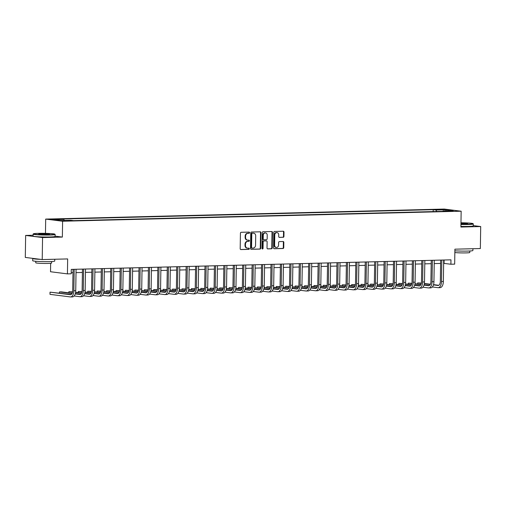 <?xml version="1.0" encoding="UTF-8"?>
<svg xmlns="http://www.w3.org/2000/svg" width="506" height="506" viewBox="0 0 506 506"><rect width="100%" height="100%" fill="white"/><g stroke="black" fill="none" stroke-linecap="round" stroke-linejoin="round"><path stroke-width="0.76" d="M249.559 232.684A0.607 0.519 97.2 0 0 249.053 232.096L241.185 232.292A0.867 0.74 97.2 0 0 240.432 233.177L240.186 248.718A0.867 0.74 97.2 0 0 240.913 249.566L248.781 249.369A0.607 0.519 97.2 0 0 248.8 248.155L247.782 248.187A2.77 2.359 97.2 0 1 247.478 248.168A2.77 2.359 97.2 0 1 245.454 245.48L245.473 244.183A2.77 2.359 97.2 0 1 247.889 241.362L248.908 241.337A0.607 0.519 97.2 0 0 248.927 240.129L247.908 240.154A2.77 2.359 97.2 0 1 247.605 240.135A2.77 2.359 97.2 0 1 245.581 237.447L245.6 236.15A2.77 2.359 97.2 0 1 248.016 233.329L249.034 233.304A0.607 0.519 97.2 0 0 249.559 232.684M247.605 240.135L247.143 240.078A2.77 2.359 97.2 0 1 245.125 237.39L245.144 236.093A2.77 2.359 97.2 0 1 247.56 233.272L248.572 233.247A0.607 0.519 97.2 0 0 248.832 232.102M240.628 249.502L248.326 249.306A0.607 0.519 97.2 0 0 248.579 248.161M247.478 248.168L247.017 248.111A2.77 2.359 97.2 0 1 244.999 245.423L245.018 244.126A2.77 2.359 97.2 0 1 247.434 241.305L248.446 241.28A0.607 0.519 97.2 0 0 248.705 240.129M439.347 209.357L443.635 209.585L439.347 209.357M283.17 237.32A0.867 0.74 97.2 0 0 283.923 236.441L283.992 232.077A0.867 0.74 97.2 0 0 283.265 231.236L274.53 231.451A0.867 0.74 97.2 0 0 273.778 232.336L273.537 247.883A0.867 0.74 97.2 0 0 274.265 248.724L282.993 248.503A0.867 0.74 97.2 0 0 283.752 247.624L283.834 242.355A0.867 0.74 97.2 0 0 283.107 241.507L279.369 241.602A0.867 0.74 97.2 0 0 278.616 242.488L278.572 245.1A2.315 1.973 97.2 0 1 276.301 247.447A2.315 1.973 97.2 0 1 274.613 245.201L274.777 234.967A2.315 1.973 97.2 0 1 277.048 232.615A2.315 1.973 97.2 0 1 278.736 234.866L278.705 236.568A0.867 0.74 97.2 0 0 279.432 237.415L282.715 237.263A0.867 0.74 97.2 0 0 283.468 236.384L283.537 232.02A0.867 0.74 97.2 0 0 283.101 231.236M33.086 235.239L25.648 235.429L42.561 237.567L42.213 259.565L67.665 258.927L67.431 273.885L71.201 273.79L71.27 269.388L450.966 259.831L450.897 264.233L454.666 264.138L454.9 249.18L480.352 248.541L480.7 226.543L473.281 225.6M42.561 237.567L62.358 237.074L62.605 221.236L461.156 211.204L460.903 227.042L480.7 226.543M260.976 232.659A0.867 0.74 97.2 0 0 260.248 231.811L251.514 232.033A0.867 0.74 97.2 0 0 250.761 232.912L250.514 248.459A0.867 0.74 97.2 0 0 251.242 249.306L259.976 249.085A0.867 0.74 97.2 0 0 260.729 248.206L260.976 232.659L260.514 232.602A0.867 0.74 97.2 0 0 260.078 231.818M263.025 231.742L271.76 231.52A0.867 0.74 97.2 0 1 272.481 232.368L272.241 247.915A0.867 0.74 97.2 0 1 271.488 248.794L267.75 248.889A0.867 0.74 97.2 0 1 267.023 248.048L267.117 241.741A0.867 0.74 97.2 0 0 266.396 240.894L263.917 240.957A0.867 0.74 97.2 0 0 263.158 241.843L263.057 248.402A0.607 0.519 97.2 0 1 262.019 248.427L262.266 232.627A0.867 0.74 97.2 0 1 263.025 231.742M42.213 259.565L25.3 257.421L25.648 235.429M54.914 219.471L57.893 219.288L50.764 219.25L54.914 219.471M62.605 221.236L45.692 219.092L444.236 209.06L461.156 211.204M433.18 211.578L433.212 209.667L61.055 219.035L63.826 219.383L53.642 219.642L60.682 220.534L70.865 220.274L73.629 220.629L445.786 211.261L443.022 210.907L442.775 211.337M433.212 209.667L435.976 210.015L446.159 209.762L453.199 210.654L443.022 210.907M50.651 263.272L50.518 271.741L67.431 273.885M45.464 233.348L45.692 219.092M443.648 263.373L450.897 264.233M71.219 272.747L72.984 272.702M76.02 272.626L82.415 272.462M85.444 272.386L91.839 272.228M94.869 272.152L101.263 271.988M104.299 271.912L110.694 271.754M113.724 271.678L120.118 271.513M123.148 271.437L129.542 271.279M132.578 271.203L138.973 271.039M142.003 270.963L148.397 270.805M151.427 270.729L157.821 270.565M160.857 270.489L167.252 270.33M170.282 270.255L176.676 270.09M179.706 270.014L186.1 269.856M189.136 269.78L195.531 269.616M198.561 269.54L204.955 269.382M207.985 269.306L214.38 269.141M217.416 269.065L223.81 268.907M226.84 268.831L233.234 268.667M236.264 268.591L242.659 268.433M245.695 268.357L252.089 268.193M255.119 268.117L261.513 267.959M264.543 267.883L270.944 267.718M273.974 267.642L280.368 267.484M283.398 267.408L289.793 267.244M292.822 267.168L299.223 267.01M302.253 266.934L308.647 266.77M311.677 266.694L318.072 266.535M321.101 266.46L327.502 266.295M330.532 266.219L336.926 266.061M339.956 265.985L346.351 265.821M349.38 265.745L355.781 265.587M358.811 265.511L365.205 265.346M368.235 265.27L374.63 265.112M377.659 265.036L384.06 264.872M387.09 264.796L393.485 264.638M396.514 264.556L402.909 264.398M405.938 264.322L412.339 264.164M415.369 264.081L421.764 263.923M424.793 263.847L431.188 263.689M434.218 263.607L440.618 263.449M444.091 260.008L444.04 263.36M63.826 219.383L64.325 220.439M436.672 211.489L435.976 210.015M446.159 209.762L445.811 210.838M62.358 237.074L55.122 236.157M250.951 249.243L259.521 249.028A0.867 0.74 97.2 0 0 260.274 248.142L260.514 232.602M252.311 233.222A0.607 0.519 97.2 0 0 251.779 233.835L251.564 247.485A0.607 0.519 97.2 0 0 252.077 248.073L253.145 248.048A2.77 2.359 97.2 0 0 255.562 245.227L255.707 235.897A2.77 2.359 97.2 0 0 253.683 233.209A2.77 2.359 97.2 0 0 253.38 233.196L251.849 233.165A0.607 0.519 97.2 0 0 251.324 233.778L251.779 233.835M251.944 248.06L251.615 248.016A0.607 0.519 97.2 0 1 251.109 247.428L251.324 233.778M253.683 233.209L253.228 233.152A2.77 2.359 97.2 0 0 252.924 233.133L253.38 233.196M251.849 233.165L252.924 233.133M267.459 248.825L271.026 248.737A0.867 0.74 97.2 0 0 271.785 247.858L272.026 232.311A0.867 0.74 97.2 0 0 271.589 231.527M266.124 240.862A0.867 0.74 97.2 0 0 265.935 240.837L263.455 240.9A0.867 0.74 97.2 0 0 262.703 241.779L262.601 248.345L263.057 248.402M262.241 248.927A0.607 0.519 97.2 0 0 262.601 248.345M267.225 235.195A2.315 1.973 97.2 0 0 265.536 232.95A2.315 1.973 97.2 0 0 263.265 235.296L263.209 238.902A0.867 0.74 97.2 0 0 263.936 239.749L266.415 239.686A0.867 0.74 97.2 0 0 267.168 238.807L267.225 235.195M265.536 232.95L265.074 232.893A2.315 1.973 97.2 0 0 262.804 235.239L263.265 235.296M263.746 239.724L263.474 239.692A0.867 0.74 97.2 0 1 262.747 238.845L262.804 235.239M279.141 237.352L282.715 237.263M277.048 232.615L276.586 232.558A2.315 1.973 97.2 0 0 274.315 234.904L274.777 234.967M276.301 247.447L275.846 247.39A2.315 1.973 97.2 0 1 274.157 245.138L274.315 234.904M273.974 248.661L282.538 248.446A0.867 0.74 97.2 0 0 283.29 247.567L283.373 242.298A0.867 0.74 97.2 0 0 282.936 241.514M71.163 294.543L50.031 292.152L49.993 294.353L70.315 296.927A6.616 3.428 -91.4 0 0 70.587 296.94A6.616 3.428 -91.4 0 0 73.851 290.76L74.186 269.318M70.587 296.94L72.472 296.895A6.616 3.428 -91.4 0 0 75.736 290.716L76.071 269.268M73.041 269.344L72.706 290.615A4.409 2.283 88.6 0 1 70.53 294.739A4.409 2.283 88.6 0 1 70.353 294.726L50.031 292.152L49.993 294.353M74.148 295.978L79.739 296.693A6.616 3.428 -91.4 0 0 80.011 296.706A6.616 3.428 -91.4 0 0 83.275 290.526L83.61 269.078M80.011 296.706L81.896 296.655A6.616 3.428 -91.4 0 0 85.16 290.476L85.495 269.034M82.465 269.11L82.13 290.381A4.409 2.283 88.6 0 1 79.954 294.498A4.409 2.283 88.6 0 1 79.777 294.492L75.236 293.916M80.593 294.309L75.318 293.638M72.187 293.24L61.34 291.867L59.455 291.918L59.436 293.056M72.061 293.512L59.455 291.918L59.404 293.056M83.572 295.744L89.17 296.453A6.616 3.428 -91.4 0 0 89.435 296.465A6.616 3.428 -91.4 0 0 92.699 290.286L93.041 268.844M89.435 296.465L91.327 296.421A6.616 3.428 -91.4 0 0 94.584 290.242L94.926 268.794M91.89 268.869L91.561 290.14A4.409 2.283 88.6 0 1 89.385 294.264A4.409 2.283 88.6 0 1 89.201 294.252L84.66 293.676M90.017 294.068L84.749 293.404M81.611 293.006L75.615 292.247M72.592 291.861L68.879 291.677L68.86 292.822L68.879 291.677L72.535 292.139M81.485 293.278L75.571 292.525M93.003 295.504L98.594 296.212A6.616 3.428 -91.4 0 0 98.866 296.231A6.616 3.428 -91.4 0 0 102.13 290.052L102.465 268.604M98.866 296.231L100.751 296.181A6.616 3.428 -91.4 0 0 104.015 290.001L104.35 268.553M101.32 268.635L100.985 289.906A4.409 2.283 88.6 0 1 98.809 294.024A4.409 2.283 88.6 0 1 98.632 294.018L94.091 293.442M99.442 293.834L94.173 293.164M91.042 292.765L85.04 292.006M82.016 291.627L78.31 291.443L78.291 292.582M90.909 293.037L84.995 292.291M81.959 291.905L78.31 291.443L78.259 292.582M102.427 295.27L108.018 295.978A6.616 3.428 -91.4 0 0 108.29 295.991A6.616 3.428 -91.4 0 0 111.554 289.811L111.889 268.363M108.29 295.991L110.175 295.947A6.616 3.428 -91.4 0 0 113.439 289.767L113.774 268.319M110.744 268.395L110.409 289.666A4.409 2.283 88.6 0 1 108.233 293.79A4.409 2.283 88.6 0 1 108.056 293.777L103.515 293.202M108.872 293.594L103.597 292.93M100.466 292.531L94.464 291.772M91.441 291.386L87.734 291.203L87.715 292.348M100.34 292.803L94.426 292.051M91.39 291.665L87.734 291.203L87.683 292.341M38.551 233.342A10.759 0.721 0.9 0 0 33.396 233.829A10.759 0.721 0.9 0 0 38.532 234.575A10.759 0.721 0.9 0 0 49.708 234.752A10.759 0.721 0.9 0 0 54.863 234.164A10.759 0.721 0.9 0 0 38.551 233.342M54.863 234.164L55.122 234.436A11.024 0.74 -179.1 0 1 55.148 234.487A11.024 0.74 -179.1 0 1 49.841 235.037A11.024 0.74 -179.1 0 1 38.709 234.873A11.024 0.74 -179.1 0 1 33.105 234.139A11.024 0.74 -179.1 0 1 33.13 234.088L33.396 233.829M41.34 233.696A5.383 0.361 -179.1 0 1 46.931 233.778A5.383 0.361 -179.1 0 1 49.499 234.158A5.383 0.361 -179.1 0 1 46.919 234.398A5.383 0.361 -179.1 0 1 38.76 233.987A5.383 0.361 -179.1 0 1 41.34 233.696M48.981 234.278A5.117 0.342 0.9 0 0 41.473 233.974A5.117 0.342 0.9 0 0 39.272 234.126M54.762 259.249L54.73 261.058A11.024 0.74 -179.1 0 1 49.424 261.608A11.024 0.74 -179.1 0 1 38.292 261.444A11.024 0.74 -179.1 0 1 32.688 260.71L32.719 258.509A11.024 0.74 -179.1 0 1 32.89 258.383M51.473 259.331A11.024 0.74 -179.1 0 1 49.455 259.407A11.024 0.74 -179.1 0 1 47.134 259.445M40.423 259.338A11.024 0.74 -179.1 0 1 32.719 258.509M51.637 261.52L51.612 263.031A7.938 0.531 -179.1 0 1 47.792 263.43A7.938 0.531 -179.1 0 1 39.778 263.31A7.938 0.531 -179.1 0 1 35.743 262.785L35.762 261.273M55.148 234.487L55.116 236.422A11.024 0.74 -179.1 0 1 49.809 236.972A11.024 0.74 -179.1 0 1 38.684 236.808A11.024 0.74 -179.1 0 1 33.073 236.074L33.105 234.139M460.947 224.221A10.759 0.721 0.9 0 0 467.86 224.228A10.759 0.721 0.9 0 0 473.021 223.639A10.759 0.721 0.9 0 0 460.972 222.785M473.021 223.639L473.281 223.911A11.024 0.74 -179.1 0 1 473.306 223.962A11.024 0.74 -179.1 0 1 467.993 224.512A11.024 0.74 -179.1 0 1 460.947 224.5M460.966 223.152A5.383 0.361 -179.1 0 1 467.652 223.633A5.383 0.361 -179.1 0 1 465.071 223.873A5.383 0.361 -179.1 0 1 460.953 223.854M467.139 223.753A5.117 0.342 0.9 0 0 460.96 223.431M472.914 248.724L472.889 250.533A11.024 0.74 -179.1 0 1 467.576 251.084A11.024 0.74 -179.1 0 1 454.875 250.824M469.625 248.807A11.024 0.74 -179.1 0 1 467.614 248.882A11.024 0.74 -179.1 0 1 465.292 248.914M469.789 250.995L469.77 252.507A7.938 0.531 -179.1 0 1 465.944 252.905A7.938 0.531 -179.1 0 1 454.85 252.526M473.306 223.962L473.274 225.897A11.024 0.74 -179.1 0 1 467.968 226.448A11.024 0.74 -179.1 0 1 460.915 226.435M111.851 295.03L117.449 295.738A6.616 3.428 -91.4 0 0 117.715 295.757A6.616 3.428 -91.4 0 0 120.978 289.577L121.32 268.129M117.715 295.757L119.606 295.706A6.616 3.428 -91.4 0 0 122.863 289.527L123.205 268.079M120.169 268.161L119.84 289.432A4.409 2.283 88.6 0 1 117.664 293.55A4.409 2.283 88.6 0 1 117.481 293.543L112.939 292.968M118.296 293.36L113.028 292.689M109.891 292.291L103.894 291.532M100.871 291.152L97.158 290.969L97.146 292.107M109.764 292.563L103.85 291.817M100.814 291.431L97.158 290.969L97.114 292.107M121.282 294.796L126.873 295.504A6.616 3.428 -91.4 0 0 127.145 295.517A6.616 3.428 -91.4 0 0 130.409 289.337L130.744 267.889M127.145 295.517L129.03 295.472A6.616 3.428 -91.4 0 0 132.294 289.293L132.629 267.845M129.599 267.921L129.264 289.192A4.409 2.283 88.6 0 1 127.088 293.316A4.409 2.283 88.6 0 1 126.911 293.303L122.37 292.727M127.721 293.119L122.452 292.455M119.321 292.057L113.319 291.298M110.295 290.912L106.589 290.729L106.57 291.873M119.188 292.329L113.274 291.576M110.238 291.19L106.589 290.729L106.538 291.867M130.706 294.555L136.297 295.264A6.616 3.428 -91.4 0 0 136.569 295.283A6.616 3.428 -91.4 0 0 139.833 289.103L140.168 267.655M136.569 295.283L138.454 295.232A6.616 3.428 -91.4 0 0 141.718 289.052L142.053 267.604M139.023 267.687L138.688 288.958A4.409 2.283 88.6 0 1 136.512 293.075A4.409 2.283 88.6 0 1 136.335 293.069L131.794 292.493M137.151 292.885L131.876 292.215M128.745 291.817L122.749 291.058M119.72 290.678L116.013 290.495L115.994 291.633M128.619 292.089L122.705 291.342M119.669 290.956L116.013 290.495L115.963 291.633M140.13 294.321L145.728 295.03A6.616 3.428 -91.4 0 0 146 295.042A6.616 3.428 -91.4 0 0 149.257 288.863L149.599 267.415M146 295.042L147.885 294.998A6.616 3.428 -91.4 0 0 151.142 288.818L151.484 267.37M148.448 267.446L148.119 288.717A4.409 2.283 88.6 0 1 145.943 292.841A4.409 2.283 88.6 0 1 145.76 292.829L141.218 292.253M146.576 292.645L141.307 291.981M138.17 291.582L132.174 290.823M129.15 290.438L125.437 290.254L125.425 291.399M138.043 291.854L132.129 291.102M129.093 290.716L125.437 290.254L125.393 291.393M149.561 294.081L155.152 294.789A6.616 3.428 -91.4 0 0 155.424 294.808A6.616 3.428 -91.4 0 0 158.688 288.629L159.023 267.181M155.424 294.808L157.309 294.758A6.616 3.428 -91.4 0 0 160.573 288.578L160.908 267.13M157.878 267.206L157.543 288.483A4.409 2.283 88.6 0 1 155.367 292.601A4.409 2.283 88.6 0 1 155.19 292.594L150.649 292.019M156 292.411L150.731 291.741M147.6 291.342L141.598 290.583M138.574 290.204L134.868 290.02L134.849 291.159M147.467 291.614L141.553 290.868M138.517 290.482L134.868 290.02L134.817 291.159M158.985 293.847L164.576 294.555A6.616 3.428 -91.4 0 0 164.848 294.568A6.616 3.428 -91.4 0 0 168.112 288.388L168.447 266.94M164.848 294.568L166.733 294.524A6.616 3.428 -91.4 0 0 169.997 288.344L170.332 266.896M167.303 266.972L166.967 288.243A4.409 2.283 88.6 0 1 164.792 292.367A4.409 2.283 88.6 0 1 164.614 292.354L160.073 291.779M165.43 292.171L160.155 291.507M157.024 291.108L151.028 290.349M147.999 289.963L144.292 289.78L144.273 290.925M156.898 291.38L150.984 290.627M147.948 290.242L144.292 289.78L144.242 290.918M168.409 293.606L174.007 294.315A6.616 3.428 -91.4 0 0 174.279 294.334A6.616 3.428 -91.4 0 0 177.536 288.154L177.878 266.706M174.279 294.334L176.164 294.283A6.616 3.428 -91.4 0 0 179.421 288.104L179.763 266.656M176.727 266.732L176.398 288.009A4.409 2.283 88.6 0 1 174.222 292.126A4.409 2.283 88.6 0 1 174.039 292.12L169.497 291.545M174.855 291.937L169.586 291.266M166.449 290.868L160.453 290.109M157.429 289.729L153.716 289.546L153.704 290.684M166.322 291.14L160.408 290.393M157.372 290.008L153.716 289.546L153.672 290.684M177.84 293.372L183.431 294.081A6.616 3.428 -91.4 0 0 183.703 294.094A6.616 3.428 -91.4 0 0 186.967 287.914L187.302 266.466M183.703 294.094L185.588 294.049A6.616 3.428 -91.4 0 0 188.852 287.87L189.187 266.422M186.157 266.498L185.822 287.769A4.409 2.283 88.6 0 1 183.646 291.892A4.409 2.283 88.6 0 1 183.469 291.88L178.928 291.304M184.279 291.696L179.01 291.032M175.879 290.634L169.877 289.875M166.853 289.489L163.147 289.305L163.128 290.45M175.746 290.906L169.833 290.153M166.803 289.767L163.147 289.305L163.096 290.444M187.264 293.132L192.862 293.841A6.616 3.428 -91.4 0 0 193.128 293.859A6.616 3.428 -91.4 0 0 196.391 287.68L196.726 266.232M193.128 293.859L195.012 293.809A6.616 3.428 -91.4 0 0 198.276 287.629L198.611 266.181M195.582 266.257L195.246 287.534A4.409 2.283 88.6 0 1 193.071 291.652A4.409 2.283 88.6 0 1 192.894 291.646L188.352 291.07M193.709 291.462L188.434 290.792M185.304 290.393L179.307 289.634M176.278 289.255L172.571 289.071L172.552 290.21M185.177 290.665L179.263 289.919M176.227 289.533L172.571 289.071L172.521 290.21M196.689 292.898L202.286 293.606A6.616 3.428 -91.4 0 0 202.558 293.619A6.616 3.428 -91.4 0 0 205.815 287.44L206.157 265.992M202.558 293.619L204.443 293.575A6.616 3.428 -91.4 0 0 207.7 287.395L208.042 265.947M205.006 266.023L204.677 287.294A4.409 2.283 88.6 0 1 202.501 291.418A4.409 2.283 88.6 0 1 202.318 291.405L197.776 290.83M203.134 291.222L197.865 290.558M194.734 290.159L188.732 289.4M185.708 289.015L181.996 288.831L181.983 289.976M194.601 290.431L188.687 289.679M185.651 289.293L181.996 288.831L181.951 289.97M206.119 292.658L211.71 293.366A6.616 3.428 -91.4 0 0 211.982 293.385A6.616 3.428 -91.4 0 0 215.246 287.206L215.581 265.758M211.982 293.385L213.867 293.335A6.616 3.428 -91.4 0 0 217.131 287.155L217.466 265.707M214.436 265.783L214.101 287.06A4.409 2.283 88.6 0 1 211.925 291.178A4.409 2.283 88.6 0 1 211.748 291.171L207.207 290.596M212.558 290.988L207.289 290.317M204.158 289.919L198.156 289.16M195.133 288.781L191.426 288.597L191.407 289.736M204.026 290.191L198.112 289.445M195.082 289.059L191.426 288.597L191.376 289.736M215.543 292.424L221.141 293.132A6.616 3.428 -91.4 0 0 221.407 293.145A6.616 3.428 -91.4 0 0 224.67 286.965L225.006 265.517M221.407 293.145L223.291 293.094A6.616 3.428 -91.4 0 0 226.555 286.921L226.89 265.473M223.861 265.549L223.525 286.82A4.409 2.283 88.6 0 1 221.35 290.937A4.409 2.283 88.6 0 1 221.173 290.931L216.631 290.355M221.989 290.748L216.713 290.083M213.583 289.685L207.586 288.926M204.557 288.54L200.85 288.357L200.831 289.502M213.456 289.951L207.542 289.204M204.506 288.818L200.85 288.357L200.8 289.495M224.968 292.183L230.565 292.892A6.616 3.428 -91.4 0 0 230.837 292.904A6.616 3.428 -91.4 0 0 234.095 286.731L234.436 265.283M230.837 292.904L232.722 292.86A6.616 3.428 -91.4 0 0 235.979 286.681L236.321 265.233M233.285 265.308L232.956 286.586A4.409 2.283 88.6 0 1 230.78 290.703A4.409 2.283 88.6 0 1 230.597 290.697L226.055 290.121M231.413 290.514L226.144 289.843M223.013 289.445L217.011 288.686M213.987 288.306L210.275 288.123L210.262 289.261M222.88 289.717L216.966 288.97M213.93 288.584L210.275 288.123L210.23 289.261M234.398 291.949L239.989 292.658A6.616 3.428 -91.4 0 0 240.261 292.67A6.616 3.428 -91.4 0 0 243.525 286.491L243.86 265.043M240.261 292.67L242.146 292.62A6.616 3.428 -91.4 0 0 245.41 286.447L245.745 264.999M242.716 265.074L242.38 286.345A4.409 2.283 88.6 0 1 240.205 290.463A4.409 2.283 88.6 0 1 240.027 290.457L235.486 289.881M240.837 290.273L235.568 289.609M232.437 289.211L226.435 288.452M223.412 288.066L219.705 287.882L219.686 289.027M232.305 289.476L226.391 288.73M223.361 288.344L219.705 287.882L219.655 289.021M243.822 291.709L249.42 292.417A6.616 3.428 -91.4 0 0 249.686 292.43A6.616 3.428 -91.4 0 0 252.949 286.257L253.285 264.809M249.686 292.43L251.571 292.386A6.616 3.428 -91.4 0 0 254.834 286.206L255.169 264.758M252.14 264.834L251.805 286.111A4.409 2.283 88.6 0 1 249.629 290.229A4.409 2.283 88.6 0 1 249.452 290.223L244.91 289.647M250.268 290.039L244.993 289.369M241.862 288.97L235.866 288.211M232.836 287.832L229.129 287.648L229.11 288.787M241.735 289.242L235.821 288.496M232.785 288.11L229.129 287.648L229.079 288.787M253.247 291.475L258.844 292.183A6.616 3.428 -91.4 0 0 259.116 292.196A6.616 3.428 -91.4 0 0 262.374 286.016L262.715 264.568M259.116 292.196L261.001 292.145A6.616 3.428 -91.4 0 0 264.258 285.972L264.6 264.524M261.57 264.6L261.235 285.871A4.409 2.283 88.6 0 1 259.059 289.989A4.409 2.283 88.6 0 1 258.876 289.982L254.335 289.407M259.692 289.799L254.423 289.128M251.292 288.736L245.29 287.977M242.266 287.591L238.554 287.408L238.541 288.553M251.159 289.002L245.246 288.256M242.21 287.87L238.554 287.408L238.509 288.546M262.677 291.235L268.269 291.943A6.616 3.428 -91.4 0 0 268.541 291.956A6.616 3.428 -91.4 0 0 271.804 285.782L272.139 264.334M268.541 291.956L270.425 291.911A6.616 3.428 -91.4 0 0 273.689 285.732L274.024 264.284M270.995 264.36L270.659 285.637A4.409 2.283 88.6 0 1 268.484 289.755A4.409 2.283 88.6 0 1 268.306 289.742L263.765 289.173M269.122 289.565L263.847 288.894M260.716 288.496L254.714 287.737M251.691 287.357L247.984 287.174L247.965 288.312M260.584 288.768L254.67 288.015M251.64 287.636L247.984 287.174L247.934 288.312M272.101 291.001L277.699 291.709A6.616 3.428 -91.4 0 0 277.965 291.722A6.616 3.428 -91.4 0 0 281.228 285.542L281.564 264.094M277.965 291.722L279.85 291.671A6.616 3.428 -91.4 0 0 283.113 285.498L283.449 264.05M280.419 264.126L280.084 285.397A4.409 2.283 88.6 0 1 277.908 289.514A4.409 2.283 88.6 0 1 277.731 289.508L273.189 288.932M278.547 289.324L273.272 288.654M270.141 288.262L264.145 287.503M261.115 287.117L257.409 286.934L257.39 288.078M270.014 288.528L264.1 287.781M261.064 287.395L257.409 286.934L257.364 288.072M281.526 290.76L287.123 291.469A6.616 3.428 -91.4 0 0 287.395 291.481A6.616 3.428 -91.4 0 0 290.653 285.308L290.994 263.86M287.395 291.481L289.28 291.437A6.616 3.428 -91.4 0 0 292.538 285.257L292.879 263.809M289.849 263.885L289.514 285.163A4.409 2.283 88.6 0 1 287.338 289.28A4.409 2.283 88.6 0 1 287.155 289.268L282.614 288.698M287.971 289.09L282.702 288.42M279.571 288.022L273.569 287.263M270.546 286.883L266.833 286.693L266.82 287.838M279.438 288.293L273.525 287.541M270.489 287.161L266.833 286.693L266.788 287.838M290.956 290.526L296.548 291.235A6.616 3.428 -91.4 0 0 296.82 291.247A6.616 3.428 -91.4 0 0 300.083 285.068L300.419 263.62M296.82 291.247L298.704 291.197A6.616 3.428 -91.4 0 0 301.968 285.023L302.303 263.575M299.274 263.651L298.938 284.922A4.409 2.283 88.6 0 1 296.763 289.04A4.409 2.283 88.6 0 1 296.586 289.034L292.044 288.458M297.401 288.85L292.126 288.18M288.996 287.787L282.993 287.029M279.97 286.643L276.263 286.459L276.244 287.604M288.863 288.053L282.949 287.307M279.919 286.921L276.263 286.459L276.213 287.598M300.381 290.286L305.978 290.994A6.616 3.428 -91.4 0 0 306.244 291.007A6.616 3.428 -91.4 0 0 309.508 284.834L309.843 263.386M306.244 291.007L308.129 290.963A6.616 3.428 -91.4 0 0 311.392 284.783L311.728 263.335M308.698 263.411L308.363 284.688A4.409 2.283 88.6 0 1 306.193 288.806A4.409 2.283 88.6 0 1 306.01 288.793L301.468 288.224M306.826 288.616L301.551 287.946M298.42 287.547L292.424 286.788M289.4 286.402L285.688 286.219L285.669 287.364M298.293 287.819L292.379 287.066M289.343 286.687L285.688 286.219L285.643 287.364M309.805 290.052L315.402 290.76A6.616 3.428 -91.4 0 0 315.674 290.773A6.616 3.428 -91.4 0 0 318.932 284.593L319.273 263.145M315.674 290.773L317.559 290.722A6.616 3.428 -91.4 0 0 320.817 284.549L321.158 263.101M318.129 263.177L317.793 284.448A4.409 2.283 88.6 0 1 315.617 288.565A4.409 2.283 88.6 0 1 315.434 288.559L310.893 287.984M316.25 288.376L310.981 287.705M307.85 287.313L301.848 286.554M298.825 286.168L295.112 285.985L295.099 287.13M307.718 287.579L301.804 286.832M298.768 286.447L295.112 285.985L295.068 287.123M319.235 289.811L324.827 290.52A6.616 3.428 -91.4 0 0 325.099 290.533A6.616 3.428 -91.4 0 0 328.362 284.359L328.698 262.911M325.099 290.533L326.984 290.488A6.616 3.428 -91.4 0 0 330.247 284.309L330.582 262.861M327.553 262.937L327.218 284.214A4.409 2.283 88.6 0 1 325.042 288.331A4.409 2.283 88.6 0 1 324.865 288.319L320.323 287.743M325.681 288.135L320.406 287.471M317.275 287.073L311.272 286.314M308.249 285.928L304.542 285.745L304.523 286.889M317.142 287.345L311.228 286.592M308.198 286.213L304.542 285.745L304.492 286.889M328.66 289.577L334.257 290.286A6.616 3.428 -91.4 0 0 334.523 290.299A6.616 3.428 -91.4 0 0 337.787 284.119L338.122 262.671M334.523 290.299L336.408 290.248A6.616 3.428 -91.4 0 0 339.671 284.075L340.007 262.627M336.977 262.703L336.642 283.974A4.409 2.283 88.6 0 1 334.472 288.091A4.409 2.283 88.6 0 1 334.289 288.085L329.748 287.509M335.105 287.901L329.83 287.231M326.699 286.839L320.703 286.08M317.679 285.694L313.967 285.51L313.948 286.655M326.572 287.104L320.659 286.358M317.623 285.972L313.967 285.51L313.922 286.649M338.084 289.337L343.682 290.046A6.616 3.428 -91.4 0 0 343.953 290.058A6.616 3.428 -91.4 0 0 347.211 283.885L347.552 262.437M343.953 290.058L345.838 290.014A6.616 3.428 -91.4 0 0 349.096 283.834L349.437 262.386M346.408 262.462L346.072 283.739A4.409 2.283 88.6 0 1 343.897 287.857A4.409 2.283 88.6 0 1 343.713 287.844L339.172 287.269M344.529 287.661L339.26 286.997M336.129 286.598L330.127 285.839M327.104 285.454L323.391 285.27L323.378 286.415M335.997 286.87L330.083 286.118M327.047 285.738L323.391 285.27L323.347 286.409M347.514 289.103L353.106 289.811A6.616 3.428 -91.4 0 0 353.378 289.824A6.616 3.428 -91.4 0 0 356.641 283.645L356.977 262.197M353.378 289.824L355.263 289.774A6.616 3.428 -91.4 0 0 358.526 283.6L358.862 262.152M355.832 262.228L355.497 283.499A4.409 2.283 88.6 0 1 353.321 287.617A4.409 2.283 88.6 0 1 353.144 287.61L348.602 287.035M353.96 287.427L348.685 286.757M345.554 286.364L339.551 285.599M336.528 285.22L332.822 285.036L332.803 286.181M345.421 286.63L339.507 285.884M336.477 285.498L332.822 285.036L332.771 286.175M356.939 288.863L362.536 289.571A6.616 3.428 -91.4 0 0 362.802 289.584A6.616 3.428 -91.4 0 0 366.066 283.404L366.401 261.963M362.802 289.584L364.687 289.54A6.616 3.428 -91.4 0 0 367.951 283.36L368.286 261.912M365.256 261.988L364.921 283.265A4.409 2.283 88.6 0 1 362.751 287.383A4.409 2.283 88.6 0 1 362.568 287.37L358.027 286.794M363.384 287.187L358.109 286.522M354.978 286.124L348.982 285.365M345.959 284.979L342.246 284.796L342.227 285.941M354.851 286.396L348.938 285.643M345.902 285.264L342.246 284.796L342.201 285.934M366.363 288.629L371.961 289.337A6.616 3.428 -91.4 0 0 372.233 289.35A6.616 3.428 -91.4 0 0 375.49 283.17L375.832 261.722M372.233 289.35L374.117 289.299A6.616 3.428 -91.4 0 0 377.381 283.12L377.716 261.678M374.687 261.754L374.351 283.025A4.409 2.283 88.6 0 1 372.176 287.142A4.409 2.283 88.6 0 1 371.992 287.136L367.451 286.56M372.808 286.953L367.539 286.282M364.409 285.89L358.406 285.125M355.383 284.745L351.67 284.562L351.657 285.707M364.276 286.156L358.362 285.409M355.326 285.023L351.67 284.562L351.626 285.7M375.794 288.388L381.385 289.097A6.616 3.428 -91.4 0 0 381.657 289.109A6.616 3.428 -91.4 0 0 384.921 282.93L385.256 261.488M381.657 289.109L383.542 289.065A6.616 3.428 -91.4 0 0 386.805 282.886L387.141 261.438M384.111 261.513L383.776 282.791A4.409 2.283 88.6 0 1 381.6 286.908A4.409 2.283 88.6 0 1 381.423 286.896L376.881 286.32M382.239 286.712L376.964 286.048M373.833 285.65L367.83 284.891M364.807 284.505L361.101 284.321L361.082 285.466M373.706 285.922L367.786 285.169M364.756 284.789L361.101 284.321L361.05 285.46M385.218 288.154L390.815 288.863A6.616 3.428 -91.4 0 0 391.081 288.875A6.616 3.428 -91.4 0 0 394.345 282.696L394.68 261.248M391.081 288.875L392.966 288.825A6.616 3.428 -91.4 0 0 396.23 282.645L396.565 261.204M393.535 261.279L393.2 282.55A4.409 2.283 88.6 0 1 391.03 286.668A4.409 2.283 88.6 0 1 390.847 286.662L386.306 286.086M391.663 286.478L386.388 285.808M383.257 285.416L377.261 284.65M374.238 284.271L370.525 284.087L370.506 285.232M383.131 285.681L377.217 284.935M374.181 284.549L370.525 284.087L370.481 285.226M394.642 287.914L400.24 288.622A6.616 3.428 -91.4 0 0 400.512 288.635A6.616 3.428 -91.4 0 0 403.769 282.456L404.111 261.014M400.512 288.635L402.397 288.591A6.616 3.428 -91.4 0 0 405.66 282.411L405.995 260.963M402.966 261.039L402.631 282.316A4.409 2.283 88.6 0 1 400.455 286.434A4.409 2.283 88.6 0 1 400.271 286.421L395.73 285.846M401.087 286.238L395.818 285.574M392.688 285.175L386.685 284.416M383.662 284.03L379.955 283.847L379.936 284.992M392.555 285.447L386.641 284.695M383.605 284.315L379.955 283.847L379.905 284.986M404.073 287.68L409.664 288.388A6.616 3.428 -91.4 0 0 409.936 288.401A6.616 3.428 -91.4 0 0 413.2 282.221L413.535 260.773M409.936 288.401L411.821 288.35A6.616 3.428 -91.4 0 0 415.084 282.171L415.42 260.729M412.39 260.805L412.055 282.076A4.409 2.283 88.6 0 1 409.879 286.194A4.409 2.283 88.6 0 1 409.702 286.187L405.161 285.612M410.518 286.004L405.243 285.333M402.112 284.941L396.109 284.176M393.086 283.796L389.38 283.613L389.361 284.758M401.985 285.207L396.065 284.461M393.035 284.075L389.38 283.613L389.329 284.751M413.497 287.44L419.094 288.148A6.616 3.428 -91.4 0 0 419.36 288.161A6.616 3.428 -91.4 0 0 422.624 281.981L422.959 260.539M419.36 288.161L421.245 288.116A6.616 3.428 -91.4 0 0 424.509 281.937L424.844 260.489M421.814 260.565L421.479 281.842A4.409 2.283 88.6 0 1 419.31 285.96A4.409 2.283 88.6 0 1 419.126 285.947L414.585 285.371M419.942 285.763L414.667 285.099M411.536 284.701L405.54 283.942M402.517 283.556L398.804 283.373L398.785 284.517M411.41 284.973L405.496 284.22M402.46 283.841L398.804 283.373L398.76 284.511M422.921 287.206L428.519 287.914A6.616 3.428 -91.4 0 0 428.791 287.927A6.616 3.428 -91.4 0 0 432.048 281.747L432.39 260.299M428.791 287.927L430.676 287.876A6.616 3.428 -91.4 0 0 433.939 281.697L434.274 260.255M431.245 260.331L430.91 281.602A4.409 2.283 88.6 0 1 428.734 285.719A4.409 2.283 88.6 0 1 428.55 285.713L424.015 285.137M429.366 285.529L424.098 284.859M420.967 284.467L414.964 283.702M411.941 283.322L408.234 283.139L408.215 284.277M420.834 284.733L414.92 283.986M411.884 283.6L408.234 283.139L408.184 284.277M432.352 286.965L437.943 287.674A6.616 3.428 -91.4 0 0 438.215 287.686A6.616 3.428 -91.4 0 0 441.479 281.507L441.814 260.065M438.215 287.686L440.1 287.642A6.616 3.428 -91.4 0 0 443.364 281.462L443.699 260.014M440.669 260.09L440.334 281.368A4.409 2.283 88.6 0 1 438.158 285.485A4.409 2.283 88.6 0 1 437.981 285.473L433.44 284.897M438.797 285.289L433.522 284.625M430.391 284.227L424.389 283.468M421.365 283.082L417.659 282.898L417.64 284.043M430.264 284.498L424.344 283.746M421.315 283.36L417.659 282.898L417.608 284.037M52.074 219.427L52.08 219.111M53.737 219.477L53.744 219.066M247.56 233.272L248.016 233.329M245.144 236.093L245.6 236.15M245.125 237.39L245.581 237.447M248.446 241.28L248.908 241.337M247.434 241.305L247.889 241.362M245.018 244.126L245.473 244.183M244.999 245.423L245.454 245.48M248.326 249.306L248.781 249.369M248.572 233.247L249.034 233.304M260.274 248.142L260.729 248.206M259.521 249.028L259.976 249.085M251.109 247.428L251.564 247.485M272.026 232.311L272.481 232.368M271.785 247.858L272.241 247.915M271.026 248.737L271.488 248.794M265.935 240.837L266.396 240.894M263.455 240.9L263.917 240.957M262.703 241.779L263.158 241.843M262.747 238.845L263.209 238.902M274.157 245.138L274.613 245.201M283.373 242.298L283.834 242.355M283.29 247.567L283.752 247.624M282.538 248.446L282.993 248.503M283.537 232.02L283.992 232.077M283.468 236.384L283.923 236.441M73.851 290.76L75.736 290.716M70.353 294.726L70.707 294.72M83.275 290.526L85.16 290.476M79.777 294.492L80.138 294.479M92.699 290.286L94.584 290.242M89.201 294.252L89.562 294.245M102.13 290.052L104.015 290.001M98.632 294.018L98.986 294.005M111.554 289.811L113.439 289.767M108.056 293.777L108.417 293.771M120.978 289.577L122.863 289.527M117.481 293.543L117.841 293.531M130.409 289.337L132.294 289.293M126.911 293.303L127.265 293.297M139.833 289.103L141.718 289.052M136.335 293.069L136.696 293.056M149.257 288.863L151.142 288.818M145.76 292.829L146.12 292.822M158.688 288.629L160.573 288.578M155.19 292.594L155.544 292.582M168.112 288.388L169.997 288.344M164.614 292.354L164.975 292.348M177.536 288.154L179.421 288.104M174.039 292.12L174.399 292.107M186.967 287.914L188.852 287.87M183.469 291.88L183.823 291.873M196.391 287.68L198.276 287.629M192.894 291.646L193.254 291.633M205.815 287.44L207.7 287.395M202.318 291.405L202.678 291.399M215.246 287.206L217.131 287.155M211.748 291.171L212.103 291.159M224.67 286.965L226.555 286.921M221.173 290.931L221.533 290.925M234.095 286.731L235.979 286.681M230.597 290.697L230.957 290.684M243.525 286.491L245.41 286.447M240.027 290.457L240.382 290.45M252.949 286.257L254.834 286.206M249.452 290.223L249.812 290.21M262.374 286.016L264.258 285.972M258.876 289.982L259.236 289.976M271.804 285.782L273.689 285.732M268.306 289.742L268.667 289.736M281.228 285.542L283.113 285.498M277.731 289.508L278.091 289.502M290.653 285.308L292.538 285.257M287.155 289.268L287.516 289.261M300.083 285.068L301.968 285.023M296.586 289.034L296.946 289.027M309.508 284.834L311.392 284.783M306.01 288.793L306.37 288.787M318.932 284.593L320.817 284.549M315.434 288.559L315.795 288.553M328.362 284.359L330.247 284.309M324.865 288.319L325.225 288.312M337.787 284.119L339.671 284.075M334.289 288.085L334.649 288.072M347.211 283.885L349.096 283.834M343.713 287.844L344.074 287.838M356.641 283.645L358.526 283.6M353.144 287.61L353.504 287.598M366.066 283.404L367.951 283.36M362.568 287.37L362.928 287.364M375.49 283.17L377.381 283.12M371.992 287.136L372.353 287.123M384.921 282.93L386.805 282.886M381.423 286.896L381.783 286.889M394.345 282.696L396.23 282.645M390.847 286.662L391.208 286.649M403.769 282.456L405.66 282.411M400.271 286.421L400.632 286.415M413.2 282.221L415.084 282.171M409.702 286.187L410.062 286.175M422.624 281.981L424.509 281.937M419.126 285.947L419.487 285.941M432.048 281.747L433.939 281.697M428.55 285.713L428.911 285.7M441.479 281.507L443.364 281.462M437.981 285.473L438.341 285.466M251.552 248.016L252.007 248.073M266.029 240.843L266.491 240.9M263.379 239.686L263.835 239.743"/></g></svg>
